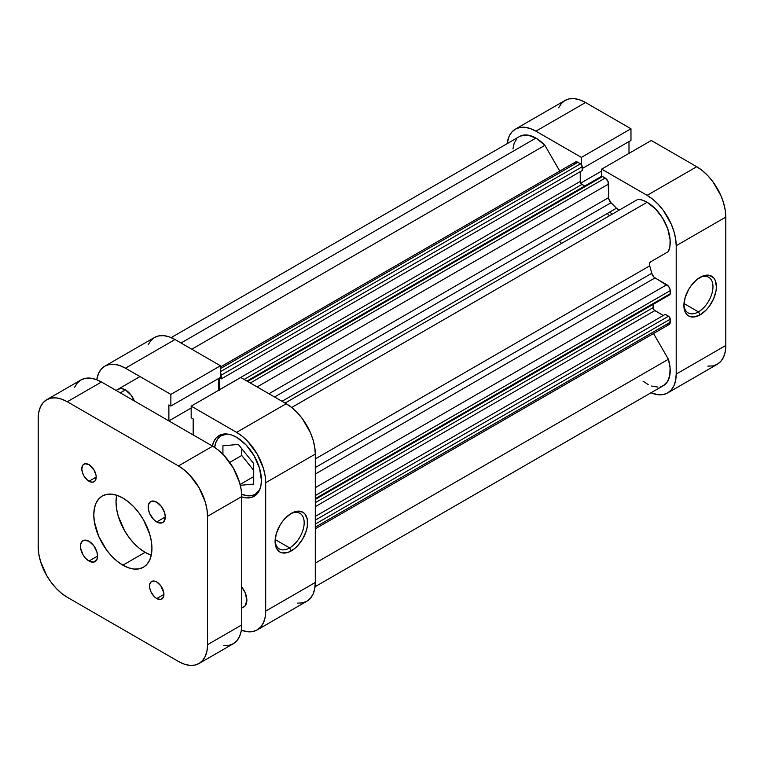 <?xml version="1.0" encoding="UTF-8"?>
<svg xmlns="http://www.w3.org/2000/svg" width="764" height="764" viewBox="0 0 764 764"><rect width="100%" height="100%" fill="white"/><g stroke="black" fill="none" stroke-linecap="round" stroke-linejoin="round"><path stroke-width="1.15" d="M698.43 311.884A20.561 11.871 120 0 0 712.965 287.188A20.561 11.871 120 0 0 699.261 277.857A20.561 11.871 -60 0 1 708.715 277.294A20.561 11.871 -60 0 1 711.867 293.768A20.561 11.871 -60 0 1 698.43 311.884L683.981 303.537L698.43 311.884A20.561 11.871 -60 0 1 688.154 312.906A20.561 11.871 -60 0 1 683.914 304.435A20.561 11.871 120 0 0 698.43 311.884L700.139 314.844L698.43 311.884M700.139 277.322A22.977 13.265 -60 0 1 716.393 286.701A22.977 13.265 -60 0 1 700.139 314.844L706.366 309.831L709.173 306.479L713.652 298.714L716.078 290.549L716.393 286.701L715.152 280.235L713.652 277.857L709.173 275.269L703.31 275.852L696.969 279.509L691.114 285.698L688.65 289.451L685.127 297.568L683.895 305.466L685.127 311.932L686.635 314.31L688.65 315.99L693.922 317.012L700.139 314.844A22.977 13.265 -60 0 1 683.895 305.466A22.977 13.265 -60 0 1 700.139 277.322L700.139 277.322M612.04 214.273A77.403 44.694 -120 0 0 609.834 212.039A77.403 44.694 -120 0 1 612.04 214.273M607.275 213.519A77.403 44.694 60 0 1 609.471 215.754A77.403 44.694 -120 0 0 607.275 213.519M651.291 140.49L601.688 169.13L647.118 195.355L696.72 166.724L651.291 140.49L601.688 169.13L647.118 195.355L652.79 199.28L658.243 204.341L663.276 210.339L671.298 224.234L673.982 231.597L675.634 238.845L676.197 245.721L676.197 374.102L675.634 380.329L673.982 385.667L671.298 389.926L667.679 392.925L663.276 394.558L658.243 394.759L650.947 392.811A41.122 23.741 60 0 0 667.679 392.925A41.122 23.741 60 0 0 676.197 374.102L676.197 245.721L725.8 217.081L725.237 210.215L723.584 202.957L720.901 195.603L712.879 181.708L707.846 175.701L702.393 170.639L696.72 166.724L651.291 140.49M515.375 129.135A41.122 23.741 60 0 1 535.936 131.169L585.539 102.529L535.936 131.169L581.366 157.394L630.969 128.763L630.969 140.414L582.206 168.567L630.969 140.414L630.969 128.763L585.539 102.529A41.122 23.741 -120 0 0 564.978 100.495L515.375 129.135A41.122 23.741 60 0 0 507.115 143.68L509.072 136.384L511.765 132.134L515.375 129.135L519.787 127.502L524.811 127.302L530.264 128.543L535.936 131.169L581.366 157.394L581.366 164.585L581.366 157.394L630.969 128.763L585.539 102.529L579.866 99.903L574.413 98.661L569.39 98.862L564.978 100.495L561.368 103.493L558.675 107.753M601.688 176.322L601.688 169.13L601.688 176.322M628.992 153.373L628.992 141.56L628.992 153.373M707.846 366.118L712.879 365.918L717.281 364.285L720.901 361.286L723.584 357.036L725.237 351.688L725.8 345.462L725.8 217.081L725.8 345.462L676.197 374.102L725.8 345.462A41.122 23.741 -120 0 1 717.281 364.285L667.679 392.925M696.72 166.724L647.118 195.355A41.122 23.741 60 0 1 676.197 245.721L725.8 217.081A41.122 23.741 -120 0 0 696.72 166.724M601.688 171.021L580.745 183.121L601.688 171.021M259.664 489.819A33.864 19.549 60 0 1 255.252 494.279A33.864 19.549 60 0 1 241.682 494.27L247.488 495.788L251.623 495.626L255.252 494.279L259.664 489.819M118.172 389.182A14.516 8.375 60 0 1 125.43 389.898L121.505 388.532L118.172 389.182M275.116 540.454A20.561 11.871 120 0 0 289.632 547.903L291.342 550.863A22.977 13.265 -60 0 1 275.097 541.485A22.977 13.265 -60 0 1 291.342 513.341L285.125 518.355L282.317 521.716L279.853 525.47L276.329 533.587L275.097 541.485L276.329 547.95L279.853 552L282.317 552.916L288.181 552.334L294.512 548.676L297.568 545.849L302.84 538.735L306.354 530.617L307.281 526.558L307.281 519.243L304.855 513.876L302.84 512.205L297.568 511.173L291.342 513.341A22.977 13.265 -60 0 1 307.596 522.719A22.977 13.265 -60 0 1 291.342 550.863L289.632 547.903A20.561 11.871 -60 0 1 279.357 548.924A20.561 11.871 -60 0 1 275.116 540.454M275.183 539.556L289.632 547.903L275.183 539.556M212.344 446.004A35.077 20.246 60 0 1 219.077 435.566A35.077 20.246 60 0 1 236.611 437.304L231.769 435.06L227.118 434L222.83 434.172L219.077 435.566L215.992 438.125L213.7 441.754L212.287 446.31M104.869 366.137L154.471 337.497A41.122 23.741 -120 0 1 175.032 339.531L125.43 368.172A41.122 23.741 60 0 0 104.869 366.137A41.122 23.741 60 0 0 96.741 379.708L98.566 373.386L101.259 369.136L104.869 366.137L109.281 364.504L114.304 364.304L119.757 365.545L125.43 368.172L175.032 339.531L220.462 365.765L170.859 394.405L125.43 368.172L170.859 394.405L170.859 406.056L168.882 404.91L168.882 420.907L191.181 408.033L168.882 420.907L168.882 404.91L170.859 406.056L220.462 377.416L220.462 365.765L175.032 339.531L169.36 336.905L163.907 335.663L158.883 335.864L154.471 337.497L150.861 340.496L148.168 344.755M297.339 603.121L302.372 602.92L306.775 601.297L310.394 598.288L313.078 594.039L314.73 588.691L315.293 582.464L315.293 454.083L314.73 447.217L313.078 439.959L310.394 432.605L302.372 418.71L297.339 412.703L291.886 407.642L286.213 403.726L240.784 377.492L286.213 403.726L236.611 432.367L242.283 436.282L247.737 441.344L257.172 454.064L263.475 468.599L265.127 475.857L265.691 482.724L265.691 611.104L265.127 617.331L263.475 622.679L260.791 626.929L257.172 629.928L252.769 631.561L247.737 631.761L241.357 630.185A41.122 23.741 60 0 0 257.172 629.928L306.775 601.297A41.122 23.741 -120 0 0 315.293 582.464L265.691 611.104L265.691 482.724L315.293 454.083L315.293 582.464L265.691 611.104A41.122 23.741 60 0 1 257.172 629.928M218.485 390.375L218.485 378.562L218.485 390.375M193.168 434.926L193.168 418.93L191.181 417.784L191.181 406.133L236.611 432.367L191.181 406.133L240.784 377.492L191.181 406.133L191.181 417.784L193.168 418.93L193.168 434.926M134.321 400.957L131.131 395.189L125.43 389.898A14.516 8.375 60 0 1 134.321 400.957M241.739 608.115L245.148 605.823L246.877 600.246L245.148 592.663L241.739 587.019A14.516 8.375 60 0 1 243.869 606.883A14.516 8.375 60 0 1 241.739 607.542M241.453 496.82L246.103 497.88L250.391 497.708L254.145 496.314L257.229 493.754L259.521 490.125L260.935 485.57L261.412 480.26L259.521 468.208L254.145 455.812L246.103 444.963L236.611 437.304A35.077 20.246 60 0 1 259.521 468.208A35.077 20.246 60 0 1 254.145 496.314A35.077 20.246 60 0 1 241.739 496.915M265.691 482.724L315.293 454.083A41.122 23.741 -120 0 0 286.213 403.726L236.611 432.367A41.122 23.741 60 0 1 265.691 482.724M241.739 455.459L253.715 470.357L241.739 455.459L229.716 462.411L241.739 455.459L241.739 448.678L241.739 455.459M290.463 513.876A20.561 11.871 -60 0 1 299.918 513.312A20.561 11.871 -60 0 1 303.069 529.786A20.561 11.871 -60 0 1 289.632 547.903A20.561 11.871 120 0 0 304.167 523.206A20.561 11.871 120 0 0 290.463 513.876M220.462 365.765L220.462 377.416L170.859 406.056L170.859 394.405L220.462 365.765M214.617 447.389A33.864 19.549 60 0 1 221.388 435.623A33.864 19.549 60 0 1 227.462 434.038M240.097 484.452L253.715 476.593L240.097 484.452M240.307 485.302L253.715 484.099L253.715 463.576L238.32 444.428L222.926 445.804L222.926 454.274L222.926 445.804L238.32 444.428L253.715 463.576L253.715 484.099L240.307 485.302M214.608 447.389L216.202 441.592L218.408 438.097L221.388 435.623L227.452 434.038M559.382 241.166A77.403 44.694 60 0 1 561.578 243.401M520.399 136.049L527.609 135.066L535.936 138.083L181.02 342.988L535.936 138.083A32.651 18.852 -120 0 0 519.615 136.46L171.203 337.612M638.169 199.184L285.058 403.058L638.169 199.184L642.553 200.158L647.118 202.269A32.651 18.852 -120 0 0 638.169 199.184M315.293 499.446L669.713 294.828A2.416 1.394 -120 0 0 670.209 293.72L315.293 498.625L670.209 293.72L670.209 290.654A4.842 2.789 -120 0 0 666.791 284.733L315.293 487.661L666.791 284.733L654.996 277.924A4.842 2.789 -120 0 1 651.749 273.311L315.293 467.558L651.749 273.311A89.503 51.675 -120 0 0 649.706 265.862A4.842 2.789 -120 0 1 650.441 261.937L668.404 251.557A32.651 18.852 -120 0 0 647.118 202.269L291.686 407.479L647.118 202.269L655.455 208.878L662.665 218.189L667.774 228.942L670.104 239.695L669.942 246.151L668.404 251.557L650.441 261.937L649.495 263.437L649.706 265.862A89.503 51.675 60 0 1 651.749 273.311L653.946 277.122L668.691 286.49L670.143 289.842L670.209 293.72L669.713 294.828L668.5 294.703M220.252 372.698L221.178 374.303L221.302 378.887L219.612 377.913L221.302 378.887L582.206 170.525L221.302 378.887L221.302 375.134L582.206 166.772L582.206 170.525L582.206 166.772L221.302 375.134A2.416 1.394 60 0 0 220.462 372.956M219.335 389.879A2.416 1.394 60 0 1 219.335 389.802L219.335 378.065L219.469 390.633M600.981 176.856L601.908 176.322L605.212 178.079L608.058 181.479L608.803 198.936L610.999 202.737A89.503 51.675 60 0 1 616.433 208.228L618.429 209.623L620.196 209.565A4.842 2.789 -120 0 1 616.433 208.228A89.503 51.675 -120 0 0 610.999 202.737L274.553 396.993L610.999 202.737A4.842 2.789 -120 0 1 608.631 197.618L268.928 393.746L608.631 197.618L608.631 184A4.842 2.789 -120 0 0 605.212 178.079L250.296 382.984L605.212 178.079L602.567 176.541A2.416 1.394 -120 0 0 601.354 176.427L246.934 381.045M653.105 304.406L653.239 308.475L654.165 310.079L663.286 315.494L654.815 310.604L315.293 506.627L654.815 310.604A2.416 1.394 -120 0 1 653.105 307.644L315.293 502.674L653.105 307.644L653.105 304.406M315.293 528.803L669.207 324.471A4.842 2.789 -120 0 0 670.209 322.255L670.209 319.19L315.293 524.104L670.209 319.19A2.416 1.394 -120 0 0 668.5 316.229L315.293 520.15L668.5 316.229L665.253 314.357L315.293 516.397L665.253 314.357L669.159 316.764L670.209 319.19L669.636 324.117L668.691 324.662L666.791 324.232M315.035 586.742L663.448 385.591A32.651 18.852 -120 0 0 668.404 359.261L653.535 333.515L668.404 359.261L670.085 367.856L669.78 375.525L667.497 381.618L663.448 385.591L660.86 386.67M657.976 387.109L651.568 386.04M648.178 384.559L643.021 381.188M512.95 148.97L514.172 143.279L516.703 138.886M535.936 138.083L544.894 145.332L559.754 171.079L544.894 145.332A32.651 18.852 -120 0 0 535.936 138.083M574.49 163.515L575.426 162.035L577.183 161.968L581.156 164.336L582.206 166.772A2.416 1.394 -120 0 0 580.497 163.811L577.842 162.274L220.462 368.611L577.842 162.274A4.842 2.789 -120 0 0 575.426 162.035L220.462 366.968M580.239 171.661L580.373 182.262L581.299 183.866L584.746 186.015L581.948 184.401L244.136 379.431L581.948 184.401A2.416 1.394 -120 0 1 580.239 181.431L580.239 171.661M282.021 401.301L616.433 208.228L282.021 401.301M649.706 265.862L315.293 458.935L649.706 265.862M668.404 359.261L315.293 563.135L668.404 359.261M191.783 349.205L544.894 145.332L191.783 349.205M670.209 322.255L315.293 527.17L670.209 322.255M654.996 277.924L315.293 474.052L654.996 277.924M670.209 290.654L315.293 495.569L670.209 290.654M257.134 386.937L608.631 184L257.134 386.937M247.641 381.456L602.567 176.541L247.641 381.456M219.335 389.802L580.239 181.431L219.335 389.802M220.462 371.667L580.497 163.811L220.462 371.667M125.43 389.898L120.301 392.858L125.43 389.898M88.996 481.244A10.161 5.864 60 0 1 82.359 472.295A10.161 5.864 60 0 1 83.916 464.149A10.161 5.864 60 0 1 88.996 464.655L85.005 463.748L83.028 464.894L81.815 468.8L82.359 472.295L83.916 475.886L87.602 480.279L90.4 481.893L92.988 482.151L94.975 481.005L96.188 477.099L88.996 481.244L96.188 477.099L96.044 475.399L94.077 470.013L88.996 464.655A10.161 5.864 60 0 1 95.634 473.604A10.161 5.864 60 0 1 94.077 481.75A10.161 5.864 60 0 1 88.996 481.244M156.735 598.565A10.161 5.864 60 0 1 150.097 589.607A10.161 5.864 60 0 1 151.654 581.471A10.161 5.864 60 0 1 156.735 581.977L153.984 581.012L150.756 582.206L149.687 584.584L149.687 587.822L150.756 591.431L153.984 596.34L156.735 598.565L160.727 599.473L163.372 597.276L163.916 594.411L156.735 598.565L163.916 594.411L163.782 592.721L160.727 585.673L156.735 581.977A10.161 5.864 60 0 1 163.372 590.925A10.161 5.864 60 0 1 161.815 599.062A10.161 5.864 60 0 1 156.735 598.565M88.996 561.034A12.09 6.981 60 0 1 81.099 550.376A12.09 6.981 60 0 1 82.951 540.692A12.09 6.981 60 0 1 88.996 541.284L84.25 540.205L81.891 541.571L80.612 544.398L80.612 548.246L82.951 554.654L85.73 558.398L88.996 561.034L93.752 562.113L96.904 559.506L97.553 556.096L88.996 561.034L97.553 556.096L96.904 551.942L93.752 545.697L88.996 541.284A12.09 6.981 60 0 1 96.904 551.942A12.09 6.981 60 0 1 95.051 561.635A12.09 6.981 60 0 1 88.996 561.034M156.735 521.927A12.09 6.981 60 0 1 148.837 511.269A12.09 6.981 60 0 1 150.689 501.585A12.09 6.981 60 0 1 156.735 502.177L151.979 501.098L149.62 502.464L148.35 505.291L148.35 509.139L149.62 513.437L153.459 519.291L156.735 521.927L161.481 523.006L163.849 521.65L165.282 516.989L156.735 521.927L165.282 516.989L164.632 512.835L161.481 506.589L156.735 502.177A12.09 6.981 60 0 1 164.632 512.835A12.09 6.981 60 0 1 162.78 522.528A12.09 6.981 60 0 1 156.735 521.927M116.691 495.234A41.122 23.741 -120 0 0 145.103 552.343L122.87 565.188A41.122 23.741 60 0 1 96.006 528.946A41.122 23.741 60 0 1 102.309 495.998A41.122 23.741 60 0 1 122.87 498.032A41.122 23.741 60 0 1 149.734 534.275A41.122 23.741 60 0 1 143.431 567.222A41.122 23.741 60 0 1 122.87 565.188L145.103 552.343A41.122 23.741 -120 0 0 151.282 555.151M223.795 645.59L228.818 645.389L233.23 643.756L236.84 640.757L239.533 636.498L241.185 631.159L241.739 624.933L241.739 496.552L241.185 489.676L239.533 482.428L233.23 467.893L223.795 455.172L218.342 450.111L212.669 446.186L101.488 382L95.815 379.364L90.362 378.132L85.329 378.333L80.927 379.966L77.307 382.965L74.624 387.214M178.461 465.935L184.134 469.86L189.587 474.921L199.022 487.642L205.325 502.177L206.977 509.426L207.531 516.302L207.531 644.682L206.977 650.909L205.325 656.247L202.632 660.507L199.022 663.505L194.61 665.138L189.587 665.339L184.134 664.097L178.461 661.471L67.28 597.276L61.607 593.361L56.154 588.299L51.121 582.292L46.719 575.578L40.416 561.043L38.763 553.785L38.2 546.919L38.2 418.538L38.763 412.312L40.416 406.964L43.099 402.714L46.719 399.715L51.121 398.082L56.154 397.882L61.607 399.123L67.28 401.749L178.461 465.935L67.28 401.749L101.488 382L212.669 446.186L178.461 465.935A41.122 23.741 60 0 1 207.531 516.302L241.739 496.552L241.739 624.933L207.531 644.682L207.531 516.302L241.739 496.552A41.122 23.741 -120 0 0 212.669 446.186L178.461 465.935M122.87 498.032L117.198 495.406L111.735 494.165L106.712 494.365L102.309 495.998L98.69 498.997L96.006 503.247L94.344 508.595L93.791 514.821L94.344 521.697L98.69 536.309L106.712 550.204L111.735 556.202L117.198 561.263L122.87 565.188L128.543 567.814L133.996 569.056L139.019 568.855L143.431 567.222L147.041 564.224L149.734 559.964L151.387 554.626L151.94 548.399L151.387 541.523L149.734 534.265L143.431 519.74L139.019 513.016L133.996 507.009L128.543 501.958L122.87 498.032M150.775 554.979L145.103 552.343L139.43 548.428L133.977 543.366L128.944 537.359L124.542 530.646L118.239 516.111L116.586 508.853L116.023 501.986L116.586 495.76M199.022 663.505L233.23 643.756A41.122 23.741 -120 0 0 241.739 624.933L207.531 644.682A41.122 23.741 60 0 1 199.022 663.505A41.122 23.741 60 0 1 178.461 661.471L67.28 597.276A41.122 23.741 60 0 1 38.2 546.919L38.2 418.538A41.122 23.741 60 0 1 46.719 399.715A41.122 23.741 60 0 1 67.28 401.749L101.488 382A41.122 23.741 -120 0 0 80.927 379.966L46.719 399.715M258.108 492.627L255.252 494.279M224.244 433.971L221.388 435.623M116.052 390.404L139.993 376.585"/></g></svg>
